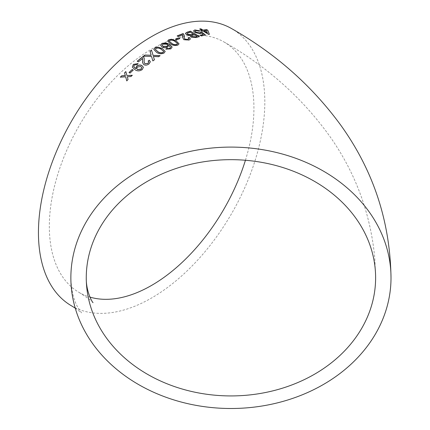 <?xml version="1.0" encoding="UTF-8"?>
<svg xmlns="http://www.w3.org/2000/svg" width="430" height="430" viewBox="0 0 430 430"><rect width="100%" height="100%" fill="white"/><g stroke="black" fill="none" stroke-linecap="round" stroke-linejoin="round"><path stroke-width="0.32" stroke-dasharray="2.15 1.61" d="M71.595 305.886A160.073 92.418 120 0 0 231.668 213.468A160.073 92.418 120 0 0 231.668 28.633M245.428 160.266A144.679 83.528 120 0 0 253.931 108.193A144.679 83.528 120 0 0 223.971 41.963A144.679 83.528 120 0 0 151.634 49.133A144.679 83.528 120 0 0 57.115 176.623A144.679 83.528 120 0 0 79.292 292.55A144.679 83.528 120 0 0 89.983 297.119M201.052 30.627L201.95 31.368L203.084 30.998M203.041 31.164L208.598 34.373M208.55 34.54L209.356 34.244M199.697 29.154L201.89 30.471M207.346 32.954L206.448 30.632L204.121 30.982M193.672 30.74L193.629 31.293L195.07 32.728L200.52 33.841L201.498 32.959M201.455 33.131L203.342 34.642M200.149 35.41L201.342 35.937M201.299 36.109L205.432 34.98M200.455 32.325L200.514 32.61M195.134 31.25L195.806 30.546M195.763 30.718L198.999 31.153M198.956 31.325L199.982 30.858M185.411 33.427L186.486 34.943L190.297 35.647L190.904 37.259L196.177 37.523M196.144 37.695L199.45 36.55M197.15 36.442L194.381 34.776L191.484 35.991M193.344 34.153L190.232 32.298L187.093 33.642M182.476 37.227L183.809 39.85L189.033 40.21L190.356 39.076M188.093 37.969L188.813 38.77M184.045 37.195L184.223 36.383M184.201 36.55L184.309 35.991M177.176 36.061L178.353 36.572M178.332 36.738L182.718 34.809M182.691 34.975L182.761 35.669M175.472 39.576L176.526 40.022M176.51 40.184L179.858 38.512M167.662 41.097L170.468 44.048C172.709 45.639 175.187 46.026 177.907 45.204L179.041 43.898M177.477 43.822L175.08 41.672C173.586 40.484 171.839 40.087 169.834 40.49L169.248 41.205M160.637 45.268L162.051 47.026M162.056 47.182L167.641 47.123M167.641 47.278L168.646 45.343L170.57 47.687M165.905 49.256L170.817 48.891M170.817 49.047L172.102 46.988M167.732 45.29L166.937 44.349L162.954 44.252L162.234 45.322M153.811 49.552L156.627 52.487C158.863 54.083 161.341 54.314 164.061 53.18L165.19 51.519M163.626 51.552L161.228 49.466C159.734 48.257 157.987 47.95 155.982 48.558L155.391 49.488M142.566 62.683L143.889 64.865C145.625 65.58 147.35 65.296 149.076 64.022L150.355 61.855M148.13 61.194L148.823 61.984M144.104 62.21L144.211 60.114M144.238 60.254L144.292 58.609M137.278 61.329L138.401 61.839M138.433 61.974L142.701 58.308M143.437 56.341L151.532 56.432M151.553 56.577L152.86 60.899M152.886 61.038L154.397 59.743M153.419 56.55L154.719 56.556M154.741 56.701L158.557 56.728M158.573 56.878L160.078 55.674M150.016 51.46L151.199 55.389M133.751 66.607L134.359 65.005M134.397 65.14L137.089 64.591M137.122 64.726L138.095 63.559M132.343 67.204L135.111 69.778M135.154 69.913C137.353 71.412 139.75 71.332 142.346 69.676L142.308 69.542M142.346 69.676L143.383 67.327M141.75 67.558L140.863 66.65L137.38 67.139L136.724 68.671M129.07 72.632L130.059 73.073M130.102 73.202L133.241 70.052M120.4 77.266L125.705 76.954M126.823 80.931L128.049 79.485M128.102 79.609L127.285 76.744M127.334 76.868L130.967 76.551M131.016 76.674L132.273 75.271M126.995 75.648L125.84 71.579M75.228 308.1L81.523 312.873L77.841 307.375C73.664 300.199 71.337 290.341 70.864 277.802M93.025 302.645C93.434 302.134 88.854 298.769 79.292 292.55M223.971 41.963C266.707 66.258 301.876 97.556 329.466 135.875C355.465 172.597 370.574 213.409 374.804 258.312L375.616 277.802"/><path stroke-width="0.64" d="M169.893 48.219L168.286 48.628L166.942 48.343L165.899 49.101L170.828 48.886L172.102 46.988L169.323 44.263L162.545 43.242L161.825 43.548L160.632 45.188L162.051 47.026C163.76 47.934 165.625 47.966 167.641 47.123L167.974 46.875M391.01 277.802A160.073 130.698 180 0 0 230.937 147.098A160.073 130.698 180 0 0 70.864 277.802A160.073 130.698 180 0 0 230.937 408.5A160.073 130.698 180 0 0 391.01 277.802C390.177 221.262 373.267 170.167 340.281 124.512C311.53 85.414 275.324 53.454 231.668 28.633A160.073 92.418 120 0 0 151.634 36.561A160.073 92.418 120 0 0 47.058 177.617A160.073 92.418 120 0 0 71.595 305.886L75.228 308.1M121.626 75.814L120.346 77.147L125.651 76.836L126.769 80.808L128.049 79.485L127.285 76.744L130.967 76.551L132.273 75.271L126.941 75.529L125.84 71.579L124.539 72.858L125.307 75.61L121.626 75.814L120.4 77.266M132.209 69.483L129.022 72.509L130.059 73.073L133.241 70.052L132.209 69.483L129.07 72.632M142.007 65.586C140.374 64.699 138.584 64.882 136.649 66.129L135.832 68.558L133.73 66.548L134.359 65.005L137.089 64.591L138.095 63.559L133.375 64.376L132.322 67.139L135.111 69.778C137.31 71.283 139.707 71.203 142.308 69.542L143.367 67.257L142.045 65.72C140.406 64.833 138.621 65.016 136.686 66.263L136.649 66.129M150.274 55.212L144.921 55.035L143.41 56.196L151.532 56.432L152.86 60.899L154.397 59.743L153.397 56.405L158.557 56.728L160.078 55.674L153.075 55.325L151.543 50.235L150 51.315L151.177 55.244L144.921 55.035M142.701 58.308L142.545 62.613L143.856 64.726C145.593 65.441 147.318 65.161 149.049 63.882L150.344 61.786L149.355 60.227L148.103 61.055L148.818 61.915L148.038 63.285L144.975 63.785L144.088 62.14L144.281 58.539L143.69 57.056L143.007 56.507L137.245 61.194L138.401 61.839L142.738 58.469M164.05 53.024L165.184 51.444L162.373 48.59L157.81 47.02L154.934 47.816L153.806 49.482L156.611 52.336C158.853 53.933 161.331 54.164 164.05 53.024M177.918 45.042L179.047 43.822L176.236 40.952L171.677 39.221L168.797 39.727L167.662 41.017L170.474 43.892C172.715 45.483 175.193 45.865 177.918 45.042M178.821 37.899L175.483 39.415L176.526 40.022L179.858 38.512L178.821 37.899L175.472 39.576M184.223 36.383L183.707 34.099L183.024 33.583L177.198 35.894L178.353 36.572L182.718 34.809L182.481 37.152L183.83 39.684L189.06 40.044L190.372 38.996L189.372 37.453L188.12 37.808L188.834 38.684L188.044 39.415L184.964 39.2L184.056 37.114L184.32 35.9M190.103 36.029L190.323 35.48L190.936 37.093L196.177 37.523L199.45 36.55L190.463 31.148L187.174 32.148L185.421 33.341L186.512 34.776L190.323 35.48L190.108 35.948M200.498 32.153L199.832 32.97L196.155 32.228L195.145 31.164L195.806 30.546L198.999 31.153L199.982 30.858L194.774 29.923L193.667 31.121L195.107 32.556L200.563 33.669L201.498 32.959L203.385 34.47L200.192 35.239L201.342 35.937L205.432 34.98L201.713 31.992L200.498 32.153L200.514 32.61M193.688 30.654L193.667 31.121M201.998 31.196L203.084 30.998L208.598 34.373L209.356 34.244L207.824 30.293L206.674 29.595L203.019 30.111L200.831 28.799L199.746 28.982L201.933 30.299L200.848 30.498L201.998 31.196M167.641 47.123L168.651 45.188L170.57 47.531L169.85 48.402L168.286 48.628M375.616 277.802A144.679 118.126 180 0 0 230.937 159.67A144.679 118.126 180 0 0 86.263 277.802A144.679 118.126 180 0 0 230.937 395.928A144.679 118.126 180 0 0 375.616 277.802M89.983 297.119A144.679 83.528 120 0 0 245.428 160.266M209.308 34.416L207.824 30.293M207.771 30.465L206.674 29.595M206.62 29.767L203.019 30.111M202.971 30.283L200.831 28.799M200.783 28.971L199.697 29.154M200.799 30.67L201.933 30.299M204.169 30.809L207.346 32.954L206.502 30.46L204.169 30.809L207.4 32.782M200.149 35.41L203.385 34.47M205.389 35.153L201.713 31.992M201.67 32.164L200.455 32.325L199.832 32.97M199.789 33.142L196.155 32.228M196.118 32.395L195.134 31.25M199.934 31.024L194.774 29.923M194.731 30.095L193.672 30.74M199.412 36.717L190.463 31.148M190.425 31.32L187.174 32.148M187.147 32.32L185.411 33.427M191.629 35.733L192.038 36.765L195.483 36.948L197.15 36.442L194.419 34.61L191.662 35.566L191.484 35.991M187.093 33.642L187.749 34.518L191.42 34.749L193.344 34.153L190.264 32.126L187.485 33.04L187.098 33.561L187.776 34.352L191.452 34.577L193.382 33.986M195.483 36.948L197.182 36.276M191.662 35.566L192.065 36.598L195.516 36.781M190.356 39.076L189.372 37.453M189.345 37.62L188.093 37.969M188.813 38.77L188.044 39.415M188.023 39.581L184.964 39.2M184.943 39.366L184.045 37.195M184.309 35.991L183.707 34.099M183.68 34.266L183.024 33.583M182.997 33.75L177.176 36.061M182.761 35.669L182.616 36.485M182.594 36.652L182.476 37.227M179.842 38.673L178.799 38.066M179.041 43.898L176.236 40.952M176.225 41.113L171.677 39.221M171.667 39.383L168.797 39.727M168.791 39.888L167.662 41.097M169.248 41.205L171.624 43.435C173.123 44.623 174.876 45.01 176.88 44.591L177.461 43.629M176.88 44.591L177.477 43.822M177.472 43.468L175.091 41.511C173.596 40.323 171.85 39.925 169.839 40.329L169.248 41.124L171.629 43.274C173.129 44.467 174.881 44.849 176.891 44.43M172.102 47.149L169.318 44.419C167.012 42.855 164.513 42.618 161.825 43.704L160.637 45.268M169.85 48.402L170.57 47.531M168.286 48.784L166.942 48.343M166.942 48.499L165.905 49.256M162.234 45.322L163.174 46.461L166.926 46.494L167.732 45.29M163.174 46.306L166.926 46.338L167.738 45.215L166.937 44.193L162.954 44.096L162.228 45.252L163.174 46.461M165.19 51.519L162.373 48.59M162.379 48.741L157.81 47.02M157.815 47.171L154.934 47.816M154.94 47.966L153.811 49.552M155.391 49.488L157.778 51.713C159.277 52.922 161.03 53.207 163.034 52.578L163.615 51.46M163.034 52.578L163.626 51.552M163.61 51.304L161.223 49.316C159.729 48.101 157.977 47.8 155.972 48.407L155.38 49.412L157.767 51.562C159.261 52.772 161.019 53.057 163.024 52.428M150.355 61.855L149.355 60.227M149.377 60.372L148.13 61.194M148.823 61.984L148.038 63.285M148.065 63.425L144.975 63.785M145.007 63.925L144.104 62.21M144.292 58.609L143.69 57.056M143.717 57.195L143.007 56.507M143.034 56.653L137.278 61.329M142.728 58.448L142.615 60.662M142.642 60.797L142.566 62.683M144.948 55.18L143.437 56.341M154.418 59.883L153.397 56.405M160.094 55.819L153.075 55.325M153.096 55.47L151.543 50.235M151.553 50.385L150.016 51.46M150.296 55.357L151.177 55.244M136.686 66.263L135.832 68.558M135.649 68.569L133.751 66.607M137.998 63.656L133.375 64.376M133.413 64.511L132.343 67.204M143.383 67.327L142.045 65.72M136.724 68.671L137.611 69.644L141.142 69.257L141.75 67.558M140.83 66.51L137.342 67.005L136.702 68.606L137.568 69.515L141.104 69.122L141.733 67.494L140.83 66.51M133.284 70.181L132.246 69.612M126.823 80.931L125.651 76.836M132.322 75.4L126.941 75.529M125.882 71.703L124.539 72.858M124.587 72.982L125.307 75.61M125.361 75.734L121.679 75.933M86.263 277.802C85.968 291.991 92.907 303.225 93.025 302.645"/></g></svg>
